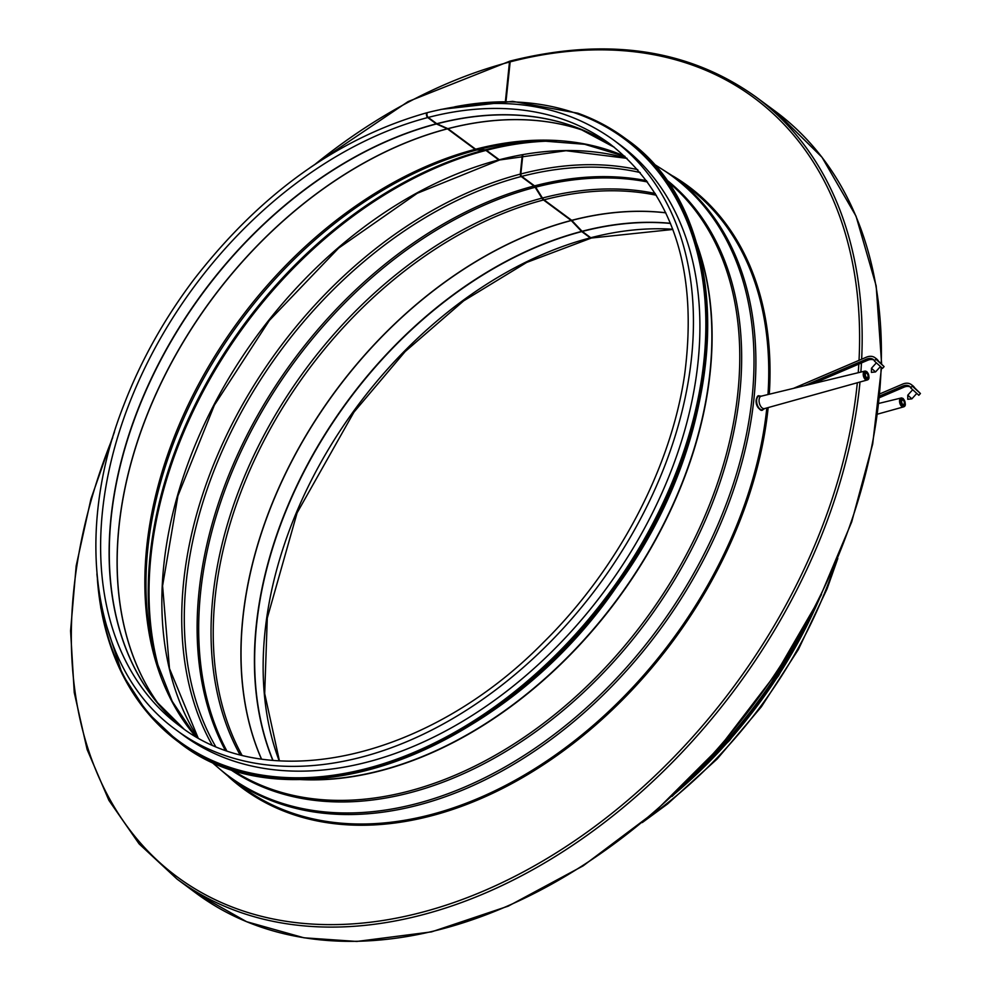 <?xml version="1.0" encoding="UTF-8"?>
<svg xmlns="http://www.w3.org/2000/svg" width="991" height="991" viewBox="0 0 991 991"><rect width="100%" height="100%" fill="white"/><g stroke="black" fill="none" stroke-linecap="round" stroke-linejoin="round"><path stroke-width="1.49" d="M499.65 159.935A1.833 1.003 -104.7 0 1 499.402 160.071A1.833 1.003 -104.7 0 1 498.77 159.91L485.949 150.409A4.596 2.527 75.3 0 0 484.723 149.951L476.844 149.988A6.429 3.53 -104.7 0 1 475.135 149.344L447.449 128.842L436.449 123.962A1.833 1.003 -104.7 0 1 436.238 123.838L427.74 117.557A2.663 1.462 -104.7 0 1 426.44 114.807A2.663 1.462 -104.7 0 1 427.307 112.64A2.663 1.462 -104.7 0 1 427.579 112.615M426.96 114.807A1.747 0.954 75.3 0 0 427.282 116.058M510.142 62.086L505.992 101.268M505.41 101.268L509.473 62.061A1.833 1.003 -104.7 0 1 510.08 61.07A1.833 1.003 -104.7 0 1 510.452 61.095M591.429 238.013A2.663 1.462 -104.7 0 1 591.181 238.113A2.663 1.462 -104.7 0 1 590.264 237.877L581.767 231.584A1.833 1.003 -104.7 0 1 581.568 231.411L571.188 220.46L543.514 199.971A6.429 3.53 -104.7 0 1 541.916 198.163L535.165 187.299A4.596 2.527 75.3 0 0 534.025 186.011L521.204 176.522A1.833 1.003 -104.7 0 1 520.3 174.119L522.282 155.005M520.832 174.54L521.08 175.481M672.852 229.466L591.689 237.989A2.663 1.462 -104.6 0 1 590.772 237.741L582.274 231.448A1.833 1.016 -104.6 0 1 582.076 231.275L571.708 220.324L544.022 199.835A6.429 3.543 -104.6 0 1 542.436 198.027L535.697 187.163A4.596 2.527 75.4 0 0 534.558 185.874L521.737 176.386A1.833 1.016 -104.6 0 1 520.832 173.982L522.839 154.906M506.017 101.268L510.154 61.876A1.833 1.016 -104.6 0 1 510.761 60.897C607.111 36.915 688.869 48.955 756.022 97.007A486.531 335.54 126.5 0 1 861.662 359.2M627.018 158.362L566.047 150.719L499.922 159.935A1.833 1.016 -104.6 0 1 499.291 159.774L486.47 150.273A4.596 2.527 75.4 0 0 485.243 149.814L477.365 149.852A6.429 3.543 -104.6 0 1 475.643 149.207L447.969 128.706L436.957 123.825A1.833 1.016 -104.6 0 1 436.758 123.714L428.261 117.421A2.663 1.462 -104.6 0 1 426.948 114.671A2.663 1.462 -104.6 0 1 427.827 112.503C500.628 94.368 562.479 103.498 613.367 139.88A367.19 253.238 126.5 0 1 598.403 585.681A367.19 253.238 126.5 0 1 176.386 730.107L182.852 734.888A367.19 253.238 126.5 0 0 604.869 590.463A367.19 253.238 126.5 0 0 619.833 144.661L613.367 139.88M911.237 384.558L912.624 385.586A13.775 9.501 126.5 0 1 913.628 386.502L914.482 387.456L912.265 386.118L920.428 393.514L912.24 385.474A13.775 9.501 -53.5 0 0 911.237 384.558A13.775 9.501 -53.5 0 0 902.516 384.161L879.847 393.861M912.265 386.118L910.667 387.877L918.83 395.273L920.428 393.514M911.856 398.853L907.756 399.286L907.793 395.161L911.856 398.853L916.452 393.786M910.469 387.047A11.384 7.854 -53.5 0 0 904.003 387.171L879.488 397.664M879.661 395.966L902.615 386.143A11.384 7.854 126.5 0 1 909.812 386.478A11.384 7.854 126.5 0 1 910.642 387.233L910.94 387.568M903.21 400.265A2.292 1.264 75.4 0 0 902.442 400.054A2.292 1.264 75.4 0 0 901.773 402.606A2.292 1.264 75.4 0 0 903.594 404.501A2.292 1.264 75.4 0 0 904.337 402.619A2.292 1.264 75.4 0 0 903.21 400.265M874.904 357.664L876.292 358.692A13.775 9.501 126.5 0 1 877.295 359.609L878.15 360.563L875.933 359.225L884.096 366.62L875.908 358.581A13.775 9.501 -53.5 0 0 874.904 357.664A13.775 9.501 -53.5 0 0 866.196 357.268L793.469 388.373M875.933 359.225L874.335 360.984L882.498 368.379L884.096 366.62M876.044 363.189L871.461 368.268L875.524 371.947L880.132 366.893M874.136 360.154A11.384 7.854 -53.5 0 0 867.67 360.278L813.103 383.628M804.37 385.734L866.283 359.25A11.384 7.854 126.5 0 1 873.492 359.584A11.384 7.854 126.5 0 1 874.31 360.34L874.607 360.674M757.384 397.428A6.429 3.543 75.4 0 0 756.443 404.055A6.429 3.543 75.4 0 0 760.493 409.394M761.806 396.115A6.429 3.543 75.4 0 0 761.249 396.165A6.429 3.543 75.4 0 0 759.416 403.287A6.429 3.543 75.4 0 0 764.482 408.602L867.125 380.024C869.702 379.342 869.602 376.53 866.815 371.6L864.809 371.117A4.608 2.539 75.4 0 0 863.483 376.208A4.608 2.539 75.4 0 0 867.125 380.024M866.89 373.372A2.292 1.264 75.4 0 0 866.109 373.161A2.292 1.264 75.4 0 0 865.453 375.7A2.292 1.264 75.4 0 0 867.261 377.608A2.292 1.264 75.4 0 0 868.005 375.725A2.292 1.264 75.4 0 0 866.89 373.372M697.094 245.173A366.249 252.581 126.5 0 1 617.071 599.493A366.249 252.581 126.5 0 1 301.537 779.446M696.314 242.547A366.274 252.606 126.5 0 1 617.282 599.654A366.274 252.606 126.5 0 1 298.786 779.471M666.534 180.635A366.274 252.606 126.5 0 1 644.968 620.155A366.274 252.606 126.5 0 1 230.878 769.053M665.184 178.739A366.843 253.002 126.5 0 1 646.702 621.431A366.843 253.002 126.5 0 1 228.673 768.31M653.403 164.06A373.05 257.276 126.5 0 1 657.454 629.396A373.05 257.276 126.5 0 1 211.194 761.323M652.685 163.267L674.413 177.079A373.619 257.672 126.5 0 1 659.188 630.685A373.619 257.672 126.5 0 1 229.776 777.625L210.228 760.877M674.413 177.079L687.234 186.568A373.619 257.672 126.5 0 1 767.975 394.542M766.823 407.958A373.619 257.672 126.5 0 1 560.113 751.649A373.619 257.672 126.5 0 1 242.597 787.127L229.776 777.625M673.186 176.175A374.536 258.304 126.5 0 1 769.289 394.232M768.161 407.586A374.536 258.304 126.5 0 1 550.922 759.713A374.536 258.304 126.5 0 1 228.562 776.721M510.154 61.876A484.698 334.277 126.5 0 1 859.024 360.328M858.825 364.069A484.698 334.277 126.5 0 1 858.231 372.703M857.326 382.749A484.698 334.277 126.5 0 1 354.605 923.748A484.698 334.277 126.5 0 1 112.726 437.539M314.965 164.382A484.698 334.277 126.5 0 1 509.473 62.061M861.464 362.941A486.531 335.54 126.5 0 1 860.857 372.071M860.002 382.006A486.531 335.54 126.5 0 1 591.937 831.821A486.531 335.54 126.5 0 1 177.017 879.054L196.243 893.3A486.531 335.54 126.5 0 0 623.797 836.615A486.531 335.54 126.5 0 0 881.135 367.661M756.022 97.007L775.259 111.252A486.531 335.54 126.5 0 1 881.259 363.301M834.533 566.183A367.19 253.238 126.5 0 1 648.671 817.203M590.772 237.741A361.864 249.571 126.5 0 1 672.765 229.243M279.189 760.828A361.864 249.571 126.5 0 1 590.264 237.877M582.274 231.448A361.864 249.571 126.5 0 1 670.498 223.446M272.983 760.345A361.864 249.571 126.5 0 1 581.767 231.584M582.076 231.275A361.901 249.596 126.5 0 1 670.424 223.285M272.798 760.332A361.901 249.596 126.5 0 1 581.568 231.411M571.807 220.411A365.345 251.962 126.5 0 1 665.816 212.854M261.488 758.97A365.345 251.962 126.5 0 1 571.287 220.547M571.708 220.324A365.357 251.974 126.5 0 1 665.779 212.768M261.401 758.957A365.357 251.974 126.5 0 1 571.188 220.46M544.022 199.835A365.357 251.974 126.5 0 1 656.364 195.252M241.891 755.055A365.357 251.974 126.5 0 1 268.499 432.163A365.357 251.974 126.5 0 1 543.514 199.971M542.436 198.027A366.026 252.432 126.5 0 1 655.286 193.505M239.896 754.547A366.026 252.432 126.5 0 1 266.294 430.974A366.026 252.432 126.5 0 1 541.916 198.163M535.697 187.163A372.232 256.719 126.5 0 1 647.544 181.972M226.617 750.509A372.232 256.719 126.5 0 1 255.851 422.277A372.232 256.719 126.5 0 1 535.165 187.299M534.558 185.874A372.703 257.041 126.5 0 1 646.603 180.684M225.106 749.976A372.703 257.041 126.5 0 1 254.34 421.311A372.703 257.041 126.5 0 1 534.025 186.011M521.737 176.386A372.703 257.041 126.5 0 1 640.223 172.558M215.481 746.248A372.703 257.041 126.5 0 1 239.364 415.786A372.703 257.041 126.5 0 1 521.204 176.522M520.832 173.982A374.536 258.304 126.5 0 1 637.758 169.659M211.975 744.724A374.536 258.304 126.5 0 1 237.79 413.222A374.536 258.304 126.5 0 1 520.3 174.119M499.291 159.774A372.703 257.041 126.5 0 1 626.919 158.275M197.927 737.688A372.703 257.041 126.5 0 1 213.895 404.91A372.703 257.041 126.5 0 1 498.77 159.91M486.47 150.273A372.703 257.041 126.5 0 1 556.248 141.032M160.802 675.131A372.703 257.041 126.5 0 1 485.949 150.409M485.243 149.814A372.232 256.719 126.5 0 1 544.802 140.759M157.222 664.255A372.232 256.719 126.5 0 1 484.723 149.951M477.365 149.852A366.026 252.432 126.5 0 1 540.368 140.809L584.665 144.29L624.999 156.467M195.636 736.387L172.223 701.355L155.971 660.006A366.026 252.432 126.5 0 1 476.844 149.988M475.643 149.207A365.357 251.974 126.5 0 1 624.813 156.281M195.413 736.251A365.357 251.974 126.5 0 1 187.918 405.443A365.357 251.974 126.5 0 1 475.135 149.344M447.969 128.706A365.357 251.974 126.5 0 1 585.582 131.221M159.997 706.05A365.357 251.974 126.5 0 1 164.048 377.15A365.357 251.974 126.5 0 1 447.449 128.842M447.858 128.657A365.345 251.962 126.5 0 1 585.334 131.109M159.811 705.84A365.345 251.962 126.5 0 1 164.011 376.976A365.345 251.962 126.5 0 1 447.35 128.78M436.957 123.825A361.901 249.596 126.5 0 1 579.277 128.582A361.901 249.596 126.5 0 1 600.05 138.418M171.096 717.794A361.901 249.596 126.5 0 1 155.624 700.798A361.901 249.596 126.5 0 1 153.741 373.941A361.901 249.596 126.5 0 1 436.449 123.962M436.758 123.714A361.864 249.571 126.5 0 1 614.395 147.362L579.277 128.582M155.624 700.798L183.843 728.905A361.864 249.571 126.5 0 1 141.948 399.509A361.864 249.571 126.5 0 1 436.238 123.838M428.261 117.421A361.864 249.571 126.5 0 1 610.208 144.153C673.261 194.001 698.085 270.716 684.682 374.301C671.068 468.099 617.789 569.243 543.266 642.614C428.595 759.317 268.462 795.463 179.544 725.821A361.864 249.571 126.5 0 1 132.026 396.66A361.864 249.571 126.5 0 1 427.74 117.557M798.461 637.597A374.536 258.304 126.5 0 1 706.434 761.893M684.447 784.525A375.453 258.936 -53.5 0 0 813.698 609.936M819.384 598.775A375.453 258.936 126.5 0 1 675.441 793.209M625.556 138.616A375.453 258.936 126.5 0 1 625.817 138.814A375.453 258.936 126.5 0 1 610.518 594.65A375.453 258.936 126.5 0 1 178.999 742.321A375.453 258.936 126.5 0 1 178.727 742.123M97.378 579.029A375.453 258.936 -53.5 0 0 178.467 741.925A375.453 258.936 -53.5 0 0 609.985 594.253A375.453 258.936 -53.5 0 0 625.284 138.418A375.453 258.936 -53.5 0 0 577.976 113.271M454.72 106.817A374.536 258.304 126.5 0 1 577.01 113.68A374.536 258.304 126.5 0 1 555.493 655.274A374.536 258.304 126.5 0 1 98.456 588.01M913.628 386.502L912.24 385.474M904.003 387.171L902.615 386.143M902.69 398.432A4.608 2.539 75.4 0 0 901.129 398.01A4.608 2.539 75.4 0 0 899.816 403.114A4.608 2.539 75.4 0 0 903.458 406.917L877.58 414.127M903.346 399.051A3.679 2.032 -104.6 0 1 904.684 405.269A3.679 2.032 -104.6 0 1 900.968 402.519A3.679 2.032 -104.6 0 1 903.346 399.051M877.295 359.609L875.908 358.581M867.67 360.278L866.283 359.25M763.132 409.518A7.073 3.89 -104.6 0 1 760.109 409.134A7.073 3.89 -104.6 0 1 756.604 401.293A7.073 3.89 -104.6 0 1 759.626 396.028C757.285 394.802 756.22 397.527 756.43 404.192C759.292 409.878 761.522 411.649 763.132 409.518L764.755 408.527M866.369 371.538A4.608 2.539 75.4 0 0 864.809 371.117L761.249 396.165M867.014 372.145A3.679 2.032 -104.6 0 1 868.364 378.376A3.679 2.032 -104.6 0 1 864.648 375.626A3.679 2.032 -104.6 0 1 867.014 372.145M510.08 61.07L408.106 101.578L310.022 167.714M114.473 431.841L90.937 498.956L76.183 565.824L70.572 630.858L74.251 692.573L87.121 749.518L108.911 800.356L139.112 843.874L177.017 879.054M775.259 111.252L821.997 157.247L856.051 216.199L876.168 285.866L881.606 363.635M881.482 367.909L872.687 444.03L851.69 521.96L819.136 599.282L776.064 673.546L719.503 747.4L654.394 812.298L583.129 865.861L508.284 906.121L431.543 931.874L356.81 941.45L303.964 937.796L246.61 921.704L196.243 893.3M591.181 238.113L526.692 262.429L463.652 300.868L405.133 351.582L353.96 412.12L297.089 512.88L267.285 618.037L264.696 693.576L279.425 760.84M837.804 558.466L827.076 588.827L798.399 649.452L761.348 706.818L717.224 758.92L667.55 803.961L642.242 822.592M499.402 160.071L417.285 193.27L338.649 248.084L269.317 320.489L214.378 405.158L177.909 495.859L162.586 585.854L169.486 668.516L198.051 737.762M427.307 112.64C338.761 137.551 261.017 193.096 194.087 279.264C164.543 318.396 141.242 360.006 124.185 404.08C72.046 535.598 93.365 670.907 176.386 730.107M671.997 796.442L729.512 740.512L778.616 675.639L821.465 594.563M96.895 573.913L100.834 608.152L122.339 674.351L146.817 711.947L178.999 742.321C289.273 830.706 501.248 755.154 616.6 586.759C733.588 428.323 738.146 215.976 625.817 138.814L625.284 138.418C610.902 127.777 595.083 119.378 577.852 113.209L512.558 101.355L440.784 109.431M907.806 395.136L912.377 390.095M903.458 406.917C906.034 406.236 905.935 403.436 903.148 398.506L901.129 398.01L878.893 403.399M871.461 368.268L871.423 372.393L875.524 371.947M761.522 396.103L759.626 396.028"/></g></svg>
